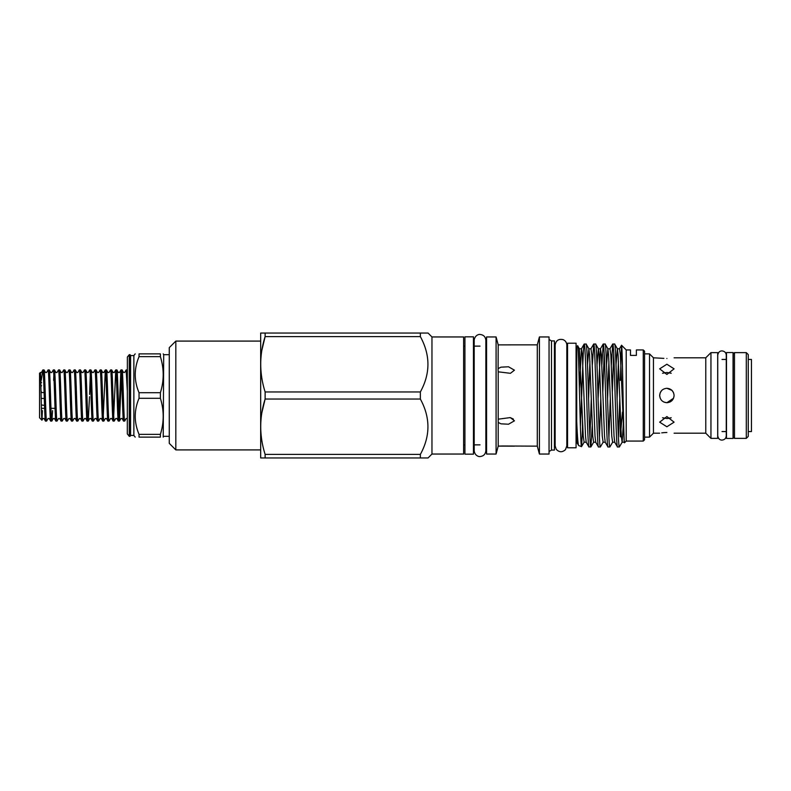 <?xml version="1.0" encoding="UTF-8"?>
<svg xmlns="http://www.w3.org/2000/svg" width="791" height="791" viewBox="0 0 791 791"><rect width="100%" height="100%" fill="white"/><g stroke="black" fill="none" stroke-linecap="round" stroke-linejoin="round"><path stroke-width="1.19" d="M464.94 395.5L464.94 336.828L473.463 336.828L473.463 454.172L464.94 454.172L464.94 395.5M733.049 395.5L733.049 352.559L726.494 352.559L726.494 438.441L733.049 438.441L733.049 395.5M734.493 438.372L733.178 437.067L733.178 353.933L734.493 352.628L734.493 438.372L746.299 438.372L746.299 352.628L734.493 352.628M746.299 438.372L748.256 436.405L748.256 354.595L746.299 352.628M660.188 392.82L659.664 395.5C660.09 391.12 662.492 388.717 666.882 388.292C671.262 388.717 673.665 391.12 674.09 395.5C673.665 399.88 671.252 402.283 666.882 402.708L673.546 398.249M664.084 402.144L666.882 402.708C662.502 402.293 660.099 399.88 659.664 395.5L660.228 398.278M130.584 435.426L130.584 355.574L133.867 355.574L133.867 435.426L130.584 435.426L130.07 436.316L129.269 436.316L129.269 354.684L127.371 357.048L127.311 433.952L127.371 357.048M130.07 436.316L130.07 354.684L129.269 354.684M160.385 392.722L160.385 398.278L139.038 398.278L139.038 392.722L160.385 392.722C164.123 380.728 164.123 368.705 160.385 356.652L139.038 356.652C133.986 368.675 133.986 380.698 139.038 392.722M139.038 356.652L139.038 353.874C133.986 353.874 133.986 353.874 139.038 353.874C133.986 353.874 133.986 353.874 139.038 353.874L160.385 353.874C164.123 353.874 164.123 353.874 160.385 353.874C164.123 353.874 164.123 353.874 160.385 353.874L160.385 356.652M169.264 354.684L163.697 354.684L163.223 437.126M260.397 449.911L175.82 449.911L169.264 443.356L169.264 347.645L175.82 341.089L260.397 341.089M498.201 368.576L500.97 367.172L508.504 366.777L514.437 370.178L510.432 373.312L498.201 371.819L498.093 369.98L498.201 344.886L514.437 344.856L498.201 344.886L496.086 336.956L486.574 336.956L486.574 454.044L496.086 454.044L496.086 336.956M537.297 446.144L537.297 344.856L539.413 336.956L549.053 336.956L549.053 454.044L539.413 454.044L537.297 446.144L502.483 445.986M502.166 445.995L498.201 446.114L498.201 371.819M513.359 419.062L510.432 417.688L514.437 420.822L508.504 424.223L500.97 423.828L498.201 422.424M537.297 344.856L514.437 344.856M514.437 446.144L498.201 446.114L496.086 454.044M486.574 444.868L485.852 444.868M480.018 444.868L473.463 444.868M464.94 444.868L463.625 444.868M486.574 346.132L485.852 346.132L485.852 340.298C485.506 336.758 483.558 334.811 480.018 334.464C479.247 334.168 474.788 335.018 474.185 340.298L474.185 450.702C474.788 455.982 479.247 456.832 480.018 456.536C483.558 456.189 485.506 454.242 485.852 450.702L485.852 340.298M480.018 346.132L473.463 346.132M464.94 346.132L463.625 346.132M551.495 450.079L551.495 340.921L554.432 340.921L554.432 450.079L551.495 450.079L549.053 451.493M551.495 340.921L549.053 339.507M431.965 454.044L431.965 336.956L463.625 336.956L463.625 454.044L431.965 454.044L428.06 457.949L420.357 457.949L428.06 457.949M428.06 333.051L420.357 333.051L428.06 333.051L431.965 336.956M554.432 348.95A1.315 1.315 0 0 0 555.153 350.126M554.432 442.05A1.315 1.315 0 0 1 555.153 440.874M265.123 457.949L265.123 454.4L420.357 454.4L420.357 457.949L260.674 457.949L260.674 333.051L420.357 333.051L420.357 336.6L265.123 336.6C259.26 354.961 259.26 373.421 265.123 391.95L420.357 391.95C430.452 373.57 430.452 355.119 420.357 336.6M261.88 350.205L265.123 336.6L265.123 333.051M261.87 412.675L265.123 399.05C259.26 417.411 259.26 435.861 265.123 454.4M748.256 359.44L751.45 359.44L751.45 431.56L748.256 431.56M643.261 441.062L643.261 349.938L644.576 351.244L644.576 439.756L643.261 441.062L626.215 441.062L624.564 442.723L624.228 442.228L620.362 354.961L619.472 348.772L621.548 345.262L620.322 380.372M630.476 349.938L630.476 355.396L636.379 355.396L630.476 355.396L630.476 349.938L626.215 349.938L621.548 345.262C622.517 342.73 623.526 446.272 624.564 442.723M636.379 355.396L636.379 349.938L636.379 355.396M643.261 349.938L636.379 349.938M620.322 415.008L620.322 436.83L622.477 412.071M666.882 358.501C676.186 357.74 676.186 357.74 666.882 358.501C676.186 357.74 676.186 357.74 666.882 358.501C657.578 357.74 657.578 357.74 666.882 358.501M653.455 357.799L649.52 353.874L649.52 437.126L653.455 433.201L653.455 357.799L663.876 358.382M666.882 364.236L674.09 368.843L666.882 374.44L659.664 368.843L666.882 364.236M674.09 357.799L705.77 357.799L705.77 433.201L710.951 438.372L717.684 438.372L717.684 352.628L710.951 352.628L710.951 438.372M673.546 392.751L671.994 390.418M671.964 390.388L666.882 388.292L669.631 388.836M669.641 372.769L671.203 373.243L666.882 372.482L662.561 373.243M669.997 402.006L671.974 400.602M669.661 418.231L666.882 418.518L671.203 417.757M666.882 432.499C657.578 433.26 657.578 433.26 666.882 432.499C676.186 433.26 676.186 433.26 666.882 432.499C676.186 433.26 676.186 433.26 666.882 432.499L664.163 432.598M666.882 416.56L674.09 422.157L666.882 426.764L659.664 422.157L666.882 416.56M619.363 446.964L617.504 446.964C615.912 450.178 614.34 340.822 612.748 344.036L614.607 344.036C616.199 340.822 617.771 450.178 619.363 446.964L622.141 442.228L621.261 436.039L618.087 354.961L617.385 348.772L616.011 364.839M619.778 399.089L618.433 437.344M609.861 446.964L607.992 446.964C606.41 450.178 604.828 340.822 603.246 344.036L605.105 344.036C606.687 340.822 608.269 450.178 609.861 446.964L612.639 442.228L611.75 436.039L608.586 354.961L607.883 348.772L606.509 364.839M612.333 391.911L613.678 353.656M612.748 344.036L611.344 364.839M610.276 399.089L608.922 437.344M600.349 446.964L598.49 446.964C596.898 450.178 595.326 340.822 593.734 344.036L595.593 344.036C597.185 340.822 598.767 450.178 600.349 446.964L603.128 442.228L602.248 436.039L599.074 354.961L598.382 348.772L596.997 364.839M602.821 391.911L604.176 353.656M603.246 344.036L601.842 364.839M600.764 399.089L599.42 437.344M590.926 446.895L593.626 442.228L592.736 436.039L589.572 354.961L588.87 348.772L586.091 344.036C587.673 340.822 589.255 450.178 590.847 446.964L592.251 426.161M590.847 446.964L588.899 446.895L586.2 442.228L585.508 436.039L582.334 354.961L581.454 348.772L579.398 388.005M593.734 344.036L592.33 364.839M591.263 399.089L589.918 437.344M614.607 344.036L617.385 348.772L619.472 348.772M617.504 446.964L614.726 442.228L614.024 436.039L610.85 354.961L609.97 348.772L612.669 344.105M605.105 344.036L607.883 348.772L609.97 348.772M607.992 446.964L605.214 442.228L604.512 436.039L601.348 354.961L600.458 348.772L598.075 399.089M595.593 344.036L598.382 348.772L600.458 348.772L603.157 344.105M598.49 446.964L595.712 442.228L595.01 436.039L591.846 354.961L590.956 348.772L593.655 344.105M586.091 344.036L584.144 344.105L581.454 348.772L579.368 348.772L583.234 436.039L584.114 442.228L586.2 442.228M588.988 446.964C587.397 450.178 585.815 340.822 584.233 344.036C583.659 344.836 583.076 354.981 582.483 374.469L580.406 426.656M576.718 421.198L576.718 442.268L578.676 445.58C578.023 444.769 577.371 436.642 576.718 421.198L576.718 346.132L577.677 345.855L579.368 348.772M578.676 445.58L581.533 446.618L584.114 442.228M577.608 345.805C578.933 342.374 580.248 449.486 581.533 446.618L582.74 426.161M576.718 440.735L576.066 440.735M576.718 350.265L576.066 350.265M567.543 395.5L567.543 343.215L576.066 343.215L576.066 447.785L567.543 447.785L567.543 395.5M567.543 440.735L566.821 440.735M567.543 350.265L566.821 350.265M126.194 418.469L124.671 421.069L123.554 421.069C122.684 422.651 121.824 368.349 120.954 369.931L119.431 372.531L118.393 372.531L116.86 369.931L115.753 369.931C116.613 368.349 117.483 422.651 118.353 421.069L119.471 421.069C118.601 422.651 117.73 368.349 116.86 369.931M124.632 372.531L126.155 369.931L127.311 390.794M127.311 369.961L126.155 369.931M121.507 375.458L119.471 421.069M118.907 415.542L120.904 369.97M124.671 421.069C123.801 422.651 122.931 368.349 122.071 369.931L120.954 369.931M118.353 421.069L116.831 418.469L115.783 418.469L114.26 421.069L113.143 421.069C112.282 422.651 111.412 368.349 110.542 369.931L109.02 372.531L107.981 372.531L106.459 369.931L105.341 369.931C106.212 368.349 107.072 422.651 107.942 421.069L109.059 421.069C108.189 422.651 107.319 368.349 106.459 369.931M113.706 415.542L115.753 369.931M113.143 421.069L111.62 418.469L110.582 418.469L109.059 421.069M114.26 421.069C113.4 422.651 112.53 368.349 111.66 369.931L110.542 369.931M107.942 421.069L106.419 418.469L105.381 418.469L103.858 421.069L102.741 421.069C101.871 422.651 101.001 368.349 100.141 369.931L98.608 372.531L97.57 372.531L96.047 369.931L94.93 369.931C95.8 368.349 96.67 422.651 97.53 421.069L98.648 421.069C97.787 422.651 96.917 368.349 96.047 369.931M103.295 415.542L105.341 369.931M102.741 421.069L101.218 418.469L100.17 418.469L98.648 421.069M103.858 421.069C102.988 422.651 102.118 368.349 101.248 369.931L100.141 369.931M97.53 421.069L96.008 418.469L94.969 418.469L93.447 421.069L92.329 421.069C91.459 422.651 90.599 368.349 89.729 369.931L88.206 372.531L87.168 372.531L85.646 369.931L84.528 369.931C85.388 368.349 86.259 422.651 87.129 421.069L88.246 421.069C87.376 422.651 86.506 368.349 85.646 369.931M93.447 421.069C92.577 422.651 91.716 368.349 90.846 369.931L92.369 372.531L93.407 372.531L94.93 369.931M90.283 375.458L89.581 394.402M89.502 396.716L88.246 421.069M90.846 369.931L89.729 369.931M87.129 421.069L85.606 418.469L84.568 418.469L83.035 421.069L81.928 421.069C81.058 422.651 80.188 368.349 79.318 369.931L77.795 372.531L76.757 372.531L75.234 369.931L74.117 369.931C74.987 368.349 75.857 422.651 76.717 421.069L77.834 421.069C76.964 422.651 76.104 368.349 75.234 369.931M83.035 421.069C82.175 422.651 81.305 368.349 80.435 369.931L81.957 372.531L83.006 372.531L84.528 369.931M81.928 421.069L80.395 418.469L79.357 418.469L77.834 421.069M80.435 369.931L79.318 369.931M76.717 421.069L75.194 418.469L74.156 418.469L72.634 421.069L71.516 421.069C70.646 422.651 69.786 368.349 68.916 369.931L67.393 372.531L66.355 372.531L64.822 369.931L63.715 369.931C64.575 368.349 65.445 422.651 66.315 421.069L67.433 421.069C66.563 422.651 65.693 368.349 64.822 369.931M72.634 421.069C71.763 422.651 70.893 368.349 70.033 369.931L71.556 372.531L72.594 372.531L74.117 369.931M71.516 421.069L69.994 418.469L68.955 418.469L67.433 421.069M70.033 369.931L68.916 369.931M66.315 421.069L64.793 418.469L63.745 418.469L62.222 421.069L61.105 421.069C60.245 422.651 59.374 368.349 58.504 369.931L56.982 372.531L55.943 372.531L54.421 369.931L53.304 369.931C54.174 368.349 55.034 422.651 55.904 421.069L57.021 421.069C56.151 422.651 55.281 368.349 54.421 369.931M62.222 421.069C61.362 422.651 60.492 368.349 59.622 369.931L61.144 372.531L62.182 372.531L63.715 369.931M61.105 421.069L59.582 418.469L58.544 418.469L57.021 421.069M59.622 369.931L58.504 369.931M53.857 375.458L53.65 380.362M52.592 410.638L51.86 421.03L50.703 421.069C49.833 422.651 48.963 368.349 48.103 369.931L46.57 372.531L45.532 372.531L44.009 369.931L42.892 369.931C43.762 368.349 44.632 422.651 45.492 421.069L46.61 421.069C45.749 422.651 44.879 368.349 44.009 369.931M51.82 421.069C50.95 422.651 50.08 368.349 49.21 369.931L50.743 372.531L51.781 372.531L53.304 369.931M50.703 421.069L49.18 418.469L48.132 418.469L46.61 421.069M49.21 369.931L48.103 369.931M123.594 372.531L122.071 369.931M119.51 421.03L120.993 418.469L122.032 418.469L123.554 421.069M115.704 369.97L114.22 372.531L113.182 372.531L111.66 369.931M105.302 369.97L103.819 372.531L102.781 372.531L101.248 369.931M88.285 421.03L89.769 418.469L90.807 418.469L92.329 421.069M51.86 421.03L53.343 418.469L54.381 418.469L55.904 421.069M42.852 369.97L41.369 372.531L39.55 373.214L39.55 417.786L41.933 420.169L42.932 418.469L43.97 418.469L45.492 421.069M42.833 370.02L41.251 380.362M41.953 420.159L42.407 410.638M41.32 404.972L44.523 405.378M41.518 385.622L40.905 386.67L41.518 385.622M41.518 398.446L44.286 398.446M41.518 408.334L44.632 408.334M55.044 408.334L50.95 408.334M41.518 382.666L40.766 381.43M44.098 392.554L41.518 392.554L41.003 390.714M40.282 372.482C40.845 370.672 41.399 421.366 41.933 420.169M582.483 420.001L582.483 432.558M661.731 390.447L660.248 392.672M660.208 392.761L659.664 395.5M662.551 417.757L666.882 418.518L662.561 417.757M664.035 432.608L661.741 432.855M626.215 441.062L626.215 349.938M420.357 454.4C430.452 436.019 430.452 417.569 420.357 399.05L265.123 399.05L265.123 391.95M420.357 399.05L420.357 391.95M539.413 454.044L539.413 336.956M498.201 419.181L510.155 417.608M175.82 449.911L175.82 341.089M139.038 398.278C133.986 410.302 133.986 422.325 139.038 434.348L160.385 434.348C164.123 422.364 164.123 410.341 160.385 398.278M160.385 434.348L160.385 437.126C164.123 437.126 164.123 437.126 160.385 437.126C164.123 437.126 164.123 437.126 160.385 437.126L139.038 437.126L139.038 434.348M139.038 437.126C133.986 437.126 133.986 437.126 139.038 437.126C133.986 437.126 133.986 437.126 139.038 437.126M623.575 420.416L622.141 442.228L624.228 442.228M590.956 348.772L588.87 348.772L587.495 364.839M618.433 361.566L617.079 399.089M608.922 361.566L607.577 399.089M589.918 361.566L588.563 399.089M722.005 440.083C719.711 440.103 718.297 438.679 717.744 435.821L717.744 355.179C718.297 352.321 719.711 350.897 722.005 350.917C724.596 351.174 726.019 352.588 726.267 355.179L726.267 435.821C726.019 438.412 724.596 439.826 722.005 440.083M130.584 355.574L130.07 354.684M133.867 355.574L135.192 353.874M163.697 354.684L163.223 353.874M566.821 395.5L566.821 345.084C566.702 342.513 565.456 340.703 563.103 339.646C558.565 338.696 555.915 340.506 555.153 345.084L555.153 445.916L556.211 449.268C559.168 452.412 562.263 452.541 565.476 449.644L566.821 445.916L566.821 395.5M722.005 359.44L726.494 359.44M705.77 357.799L710.951 352.628M644.576 353.874L649.52 353.874M612.639 442.228L614.726 442.228M603.128 442.228L605.214 442.228M593.626 442.228L595.712 442.228M644.576 437.126L649.52 437.126M653.455 433.201L659.664 433.201M674.09 433.201L705.77 433.201M722.005 431.56L726.494 431.56M169.264 436.316L163.697 436.316M133.867 435.426L135.192 437.126M129.269 436.316L127.371 433.952"/></g></svg>
